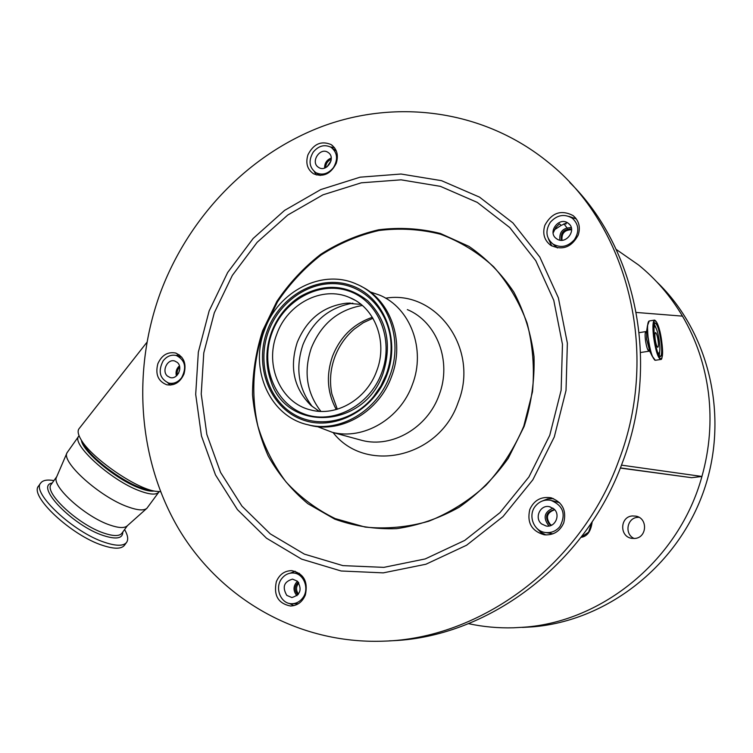 <?xml version="1.0" encoding="UTF-8"?>
<svg xmlns="http://www.w3.org/2000/svg" width="753" height="753" viewBox="0 0 753 753"><rect width="100%" height="100%" fill="white"/><g stroke="black" fill="none" stroke-linecap="round" stroke-linejoin="round"><path stroke-width="1.13" d="M522.516 627.428L532.54 626.863C605.694 621.027 676.185 567.451 703.038 492.923C729.968 418.423 709.768 332.525 656.823 281.933M616.189 249.403L638.6 265.009C656.032 279.175 670.659 296.221 682.482 316.138C696.233 339.584 704.893 365.252 708.46 393.151C711.839 421.096 709.665 448.863 701.928 476.461C679.366 559.338 602.767 621.865 523.721 627.221L513.518 627.795C498.213 628.218 483.219 626.844 468.545 623.663M581.09 537.265L588.592 532.164L591.914 522.149M559.912 526.573C556.043 531.176 551.196 533.152 545.37 532.503C533.632 531.251 527.655 515.297 535.383 506.138C539.496 501.244 544.645 499.305 550.838 500.321C563.244 505.527 566.265 514.28 559.912 526.573M302.537 598.211C299.675 601.816 296.117 603.652 291.853 603.708C280.737 604.094 274.261 587.698 281.801 578.52C284.785 574.755 288.512 572.911 292.973 573.005C303.817 572.995 310.01 589.147 302.537 598.211M160.53 491.7L155.344 491.257C135.352 488.433 90.558 457.259 80.835 439.263C77.992 434.377 77.399 430.857 79.046 428.711L146.854 342.38M81.399 440.251C82.538 451.574 116.367 479.595 139.286 488.029C145.743 490.514 150.675 491.521 154.083 491.041M149.593 490.269L139.738 487.407C120.226 480.113 91.367 458.088 84.082 444.967L83.602 444.119M79.074 435.771L78.82 436.091C70.575 443.705 111.039 480.499 139.531 490.815C149.988 494.73 156.445 495.126 158.911 491.991L159.09 491.7M78.82 436.091L67.045 452.722C60.899 461.975 100.215 497.225 127.869 506.835C137.545 510.336 143.898 510.826 146.91 508.284L158.836 492.104M67.045 452.722L56.569 477.082C50.959 485.826 85.315 516.925 109.938 525.048C118.569 528.022 124.292 528.324 127.125 525.942L146.844 508.341M181.661 377.658C178.047 382.251 173.745 384.068 168.757 383.098C159.721 378.703 157.848 371.304 163.119 360.903C166.818 356.188 171.232 354.39 176.353 355.52C185.144 360.028 186.913 367.408 181.661 377.658M552.137 500.641L559.62 502.731M541.623 523.947L546.132 525.999C555.272 527.928 561.117 514.299 553.568 508.661L549.417 506.684C540.193 504.416 533.999 518.168 541.623 523.947M552.975 508.2C544.41 511.908 542.885 517.593 548.4 525.255L549.342 525.942M540.155 531.825L540.833 531.1M286.789 595.388L291.891 597.543C300.409 594.898 302.273 589.467 297.482 581.25L292.569 579.123C283.947 581.636 282.017 587.058 286.789 595.388M297.463 581.231C293.124 585.834 292.898 590.616 296.804 595.585L296.955 595.727M167.439 376.076L170.15 377.545C177.388 379.841 183.327 367.266 177.284 362.409L174.705 360.998C167.448 358.569 161.387 371.144 167.439 376.076M179.421 365.864C176.437 368.631 175.43 371.991 176.409 375.926M554.368 229.816L561.173 225.382L567.367 222.7M333.428 167.646C328.195 173.896 322.369 175.581 315.949 172.71C309.201 167.543 308.278 160.7 313.182 152.172C318.528 145.781 324.468 144.143 331 147.259C337.476 152.492 338.285 159.288 333.428 167.646M574.398 239.68C567.903 246.824 560.759 248.283 552.966 244.057C545.972 238.042 545.087 230.785 550.321 222.267C557.041 214.887 564.383 213.541 572.336 218.238C578.85 224.319 579.537 231.463 574.398 239.68M557.324 247.888L556.316 246.918M553.126 232.988L555.93 227.312L559.47 223.82L561.173 225.382M548.438 238.899L551.742 245.949M556.467 238.654L556.618 238.757C565.588 245.6 577.626 229.609 568.242 223.264L568.157 223.199C559.131 216.167 546.96 232.319 556.467 238.654M571.273 227.651C562.943 227.717 559.15 231.877 559.893 240.122M554.5 509.546C546.189 511.927 544.457 516.793 549.285 524.126L551.271 525.34M554.697 509.762C546.923 512.558 545.407 517.405 550.17 524.295L551.535 525.217M298.348 582.201C294.47 586.079 294.225 590.192 297.586 594.541L297.896 594.814M298.856 582.935C295.901 586.568 295.769 590.296 298.461 594.108M179.703 367.125C177.501 369.337 176.72 371.973 177.332 375.032M179.769 369.243L178.555 373.29M179.365 354.879L175.938 355.416M183.996 373.959C186.706 363.586 183.873 356.602 175.505 352.997C167.599 351.623 161.716 355.2 157.857 363.708C155.127 374.279 158.083 381.3 166.752 384.764C174.48 385.903 180.231 382.298 183.996 373.959M295.167 571.235L290.131 573.202M305.379 594.908C308.222 581.504 303.694 573.419 291.806 570.642C284.606 570.708 279.438 574.407 276.323 581.73C273.471 595.444 278.196 603.53 290.517 606.014C297.435 605.685 302.386 601.986 305.379 594.908M563.762 522.808C566.736 510.205 562.322 501.837 550.518 497.705C540.852 496.462 533.943 500.387 529.792 509.489C526.799 522.667 531.609 531.1 544.212 534.79C553.361 535.458 559.874 531.458 563.762 522.808M553.483 498.608L547.695 498.872L542.292 501.009M318.086 167.062L318.82 167.552C326.623 172.569 336.12 157.932 328.449 152.68L327.856 152.285C320.063 147.099 310.415 161.735 318.086 167.062M331.235 158.036C326.764 159.843 324.543 163.185 324.59 168.07M536.71 528.173L540.833 532.343L546.029 534.959M576.346 218.963L568.957 216.365M334.445 147.644L330.511 146.976M314.246 171.524L316.335 174.96M167.75 382.788L170.319 385.094M289.039 603.341L293.943 605.619M569.786 182.499C636.285 247.812 660.503 363.068 622.627 462.06C585.213 565.767 485.6 638.412 389.452 640.831M618.815 460.497C580.958 565.456 480.169 638.902 383.108 641.17C297.51 644.154 220.488 598.513 179.045 529.472C137.865 459.989 131.897 370.918 160.267 293.049C188.429 217.269 248.528 154.026 322.905 126.175C397.217 98.85 483.831 109.834 548.222 162.272C627.268 224.836 660.701 351.689 618.815 460.497M578.191 235.134C580.695 227.161 578.982 220.638 573.061 215.565C561.173 209.456 551.78 212.685 544.88 225.241C542.301 233.599 544.259 240.301 550.744 245.327C562.425 250.74 571.574 247.342 578.191 235.134M336.262 163.26C338.728 155.099 336.968 148.849 330.972 144.51C321.164 140.51 313.483 143.955 307.93 154.845C305.417 163.222 307.318 169.557 313.634 173.83C323.291 177.473 330.84 173.943 336.262 163.26M571.574 229.185C563.733 228.856 560.354 232.545 561.456 240.273M571.612 229.75C564.628 229.844 561.427 233.345 562.011 240.254M331.254 159.307C327.611 160.841 325.776 163.608 325.748 167.599M331.047 160.775L327.009 166.855M53.934 480.593C47.288 479.426 42.902 480.216 40.766 482.974C30.901 492.528 73.728 532.606 105.006 542.452C116.442 546.207 123.652 546.16 126.645 542.311C128.528 539.449 127.841 535.195 124.593 529.557M40.766 482.974L38.657 485.93C28.727 495.568 71.516 535.675 102.832 545.445C114.277 549.172 121.506 549.097 124.518 545.219L126.551 542.442M523.768 426.245L532.484 391.852C534.639 368.245 532.842 345.326 527.1 323.084C519.194 301.831 508.049 283.062 493.657 266.778C477.769 252.33 460.008 241.468 440.373 234.183C420.146 229.11 399.645 227.895 378.881 230.512C358.437 235.265 339.198 243.407 321.192 254.928C304.25 268.153 289.689 283.796 277.509 301.849L263.324 331.094C252.867 362.099 250.956 395.061 257.95 426.302C264.181 446.633 273.537 465.166 286.008 481.901C300.108 497.215 316.495 509.442 335.17 518.582L365.149 527.081C386.28 529.18 407.477 527.241 428.73 521.236C449.513 512.915 468.573 500.952 485.901 485.356C501.743 467.952 514.374 448.242 523.768 426.245M385.611 298.188C436.392 289.66 479.812 348.94 458.201 402.29C439.404 458.182 365.224 474.183 333.071 432.533M657.745 352.762L659.082 353.261C659.986 351.858 660.108 348.197 659.477 342.286C658.31 333.843 656.804 328.59 654.95 326.538L653.792 327.395M370.099 291.872L379.625 295.138C410.338 307.779 426.113 349.345 412.409 384.529C400.295 418.884 363.398 440.364 332.318 432.326L317.389 426.603M658.197 341.222C657.454 336.045 656.56 333.165 655.505 332.581C654.846 332.92 654.715 334.944 655.091 338.652C655.835 343.848 656.729 346.728 657.783 347.302C658.442 346.954 658.574 344.921 658.197 341.222M361.111 286.356C390.713 300.278 405.17 341.457 391.635 376.349C379.239 411.524 341.646 433.549 310.104 425.351L307.073 424.551M389.856 375.653C377.422 410.931 339.735 433.022 308.118 424.805C269.969 416.71 249.074 369.281 264.585 329.955C277.951 291.242 322.416 268.294 356.611 284.154C387.889 296.955 403.919 339.528 389.856 375.653M376.735 370.862C366.72 399.325 336.083 417.049 310.613 409.924C280.718 403.015 264.425 365.544 276.709 334.379C287.307 303.723 322.265 285.462 349.392 297.454C374.9 307.356 388.087 341.74 376.735 370.862M319.206 411.298L311.027 405.5C293.877 388.444 289.284 367.398 297.237 342.38C306.876 319.234 323.225 306.179 346.295 303.214L361.026 304.391M372.942 318.255L363.247 322.745L354.249 329.117C345.429 336.723 338.925 346.079 334.756 357.186C330.351 369.365 329.39 381.639 331.875 394.017L337.325 409.227M620.378 467.914L691.621 477.694L701.928 476.461L621.47 465.138M682.482 316.138L636.276 312.448M691.621 477.694L620.321 468.065M634.835 538.442L631.833 538.348C619.352 536.814 619.823 516.746 632.322 515.946L635.956 516.144C648.032 518.205 647.081 537.755 634.835 538.442M638.949 517.283L637.556 517.349C626.863 518.008 624.237 534.329 634.177 538.489M56.757 476.649L51.27 484.311C43.288 492.133 78.378 524.888 104.055 533.152C113.505 536.324 119.473 536.334 121.948 533.18L127.426 525.669M639.203 332.647L645.961 331.565C645.095 332.026 644.888 334.718 645.387 339.659C646.375 346.596 647.589 350.446 649.03 351.199L649.707 351.265M646.629 331.264L646.629 339.255L649.801 351.359M556.815 228.394L555.808 227.481M648.691 321.296L647.458 325.767L647.928 337.203C648.879 344.846 650.281 351.133 652.145 356.075L654.752 360.141M646.375 332.92L647.458 325.767L649.255 320.957C647.476 321.851 647.091 327.254 648.098 337.146C650.084 351.077 652.503 358.795 655.336 360.292L655.383 360.292M654.592 320.091C652.842 320.976 652.475 326.378 653.5 336.29C655.496 350.239 657.887 357.976 660.673 359.482C662.311 360.113 662.725 354.654 661.925 343.123C659.308 319.103 650.677 311.177 653.745 336.299C656.541 361.28 665.05 367.643 661.915 343.114C660.014 329.343 657.576 321.663 654.592 320.091M52.173 483.05C34.346 485.751 72.862 525.829 103.462 535.581C116.338 539.703 122.795 538.508 122.824 531.985M554.293 436.938L532.832 479.821L502.985 516.605L466.596 545.228L425.906 564.242L383.296 572.864L341.128 570.99L301.567 559.112L266.496 538.197L237.43 509.612L215.49 474.936L201.446 435.921L195.695 394.374L198.34 352.103L209.155 310.895L227.67 272.482L253.149 238.475L284.587 210.388L320.75 189.577L360.141 177.171L401.038 174.028L441.512 180.664L479.501 197.117L512.925 222.926L539.797 257.037L558.378 297.84L567.367 343.17L566.021 390.459L554.293 436.938M549.746 435.3L528.945 476.913L500.001 512.624L464.705 540.428L425.219 558.933L383.851 567.367L342.869 565.616L304.4 554.133L270.271 533.868L241.958 506.12L220.573 472.423L206.859 434.481L201.23 394.045L203.781 352.903L214.304 312.796L232.329 275.41L257.149 242.325L287.768 215.029L322.981 194.82L361.308 182.81L401.076 179.835L440.401 186.349L477.298 202.406L509.734 227.528L535.778 260.707L553.775 300.334L562.463 344.337L561.136 390.214L549.746 435.3M262.59 330.821L276.831 301.454C289.067 283.316 303.685 267.616 320.693 254.335C338.784 242.758 358.089 234.578 378.627 229.797C399.476 227.161 420.061 228.385 440.383 233.468L468.95 246.372C486.532 258.458 501.489 273.687 513.828 292.079C524.276 311.93 531.006 333.447 534.018 356.63C534.705 380.227 531.42 403.476 524.163 426.377L508.256 458.285C494.41 477.713 478.014 494.043 459.066 507.296C439.112 518.393 418.32 525.509 396.69 528.644C375.116 529.397 354.456 526.225 334.718 519.118L307.826 503.672C291.844 490.297 278.657 474.437 268.256 456.083C259.672 436.702 254.429 416.24 252.509 394.713C252.556 372.999 255.916 351.698 262.59 330.821M661.426 342.709C659.129 321.587 651.561 314.716 654.253 336.723C656.701 358.597 664.174 364.264 661.426 342.709M661.181 342.7C659.496 330.859 657.444 324.251 655.035 322.877L655.035 322.877C654.009 321.427 653.755 326.049 654.263 336.732C656.108 348.931 658.113 355.576 660.259 356.687C661.765 355.858 662.075 351.19 661.181 342.7M659.242 355.877L659.797 350.522M656.428 328.901L654.263 323.969M407.345 309.605C436.919 321.813 452.176 361.544 439.103 395.061C427.563 427.798 392.162 448.204 362.221 440.467L332.318 432.326M387.023 374.618C373.667 411.449 332.694 432.081 301.115 419.242C269.32 406.931 254.062 365.789 267.183 330.906C279.852 295.854 318.293 274.224 350.587 285.293C383.079 295.816 400.86 337.956 387.023 374.618M391.099 345.938C391.278 355.614 389.678 365.083 386.28 374.354L380.867 385.969L373.62 396.539C352.611 422.424 316.505 429.229 291.872 413.086C267.089 397.132 257.262 361.619 268.501 331.395C279.391 301.661 309.106 280.973 337.993 283.881C366.89 286.582 390.431 313.342 391.089 345.862L391.099 345.938C391.278 355.614 389.678 365.092 386.28 374.354L380.867 385.969L373.676 396.473M299.459 296.974C286.479 305.567 277.132 317.399 271.409 332.45C277.151 317.389 286.488 305.558 299.459 296.974L299.609 296.87C323.818 283.015 346.493 284.295 367.652 300.729C386.891 320.091 392.049 344.243 383.126 373.206C364.527 429.445 286.131 432.495 270.741 380.604L270.685 380.425C265.376 364.753 265.621 348.761 271.419 332.459C265.621 348.752 265.376 364.734 270.685 380.425M381.762 372.697C369.563 406.356 332.148 425.285 303.195 413.595C274.054 402.394 259.992 364.687 272.04 332.675C283.655 300.513 318.952 280.737 348.507 290.94C378.222 300.654 394.403 339.198 381.762 372.697M565.277 223.293L565.974 224.093M569.917 228.856L570.52 229.609L569.927 228.856M568.383 229.787L567.79 228.978M566.924 227.792L563.903 223.839M312.382 406.648C298.376 388.604 295.232 367.953 302.941 344.705C312.683 321.051 329.315 307.205 352.846 303.167M320.891 411.392C306.631 392.859 303.431 371.737 311.309 348.018C321.239 323.875 338.248 309.69 362.325 305.473M336.262 409.538C327.244 392.868 325.993 375.107 332.506 356.273C340.224 336.807 353.515 323.809 372.368 317.295M581.024 537.341C587.255 536.513 590.973 531.317 592.178 521.763M552.918 533.821L545.37 532.503M298.357 603.746L291.853 603.708M173.67 384.463L168.757 383.098M299.43 573.344L292.973 573.005M148.859 490.147L155.344 491.257M84.082 444.967L80.835 439.263M181.821 357.242L176.993 355.717M640.596 352.508L649.03 351.199M550.142 506.863L549.417 506.684M320.176 175.477L315.949 172.71M557.474 247.916L552.966 244.057M645.999 331.565L646.611 331.264M649.255 320.957L654.526 320.1M336.365 151.071L332.261 148.162M648.964 349.684L652.145 356.075L655.336 360.292L660.673 359.482M176.249 353.232L175.505 352.997M552.043 498.1L550.518 497.705M328.609 152.812L327.856 152.285M569.616 224.554L568.242 223.264M575.716 218.135L573.061 215.565M332.431 145.555L330.972 144.51M654.743 326.435L653.886 326.021M658.988 353.364L658.263 354.051M308.118 424.805L310.104 425.351M373.62 396.539L380.849 386.007L386.28 374.354C389.678 365.064 391.287 355.567 391.089 345.862M270.741 380.604L268.172 371.304M349.392 297.454L354.785 300.127M346.295 303.214L350.38 303.082M635.956 516.144L636.906 516.398"/></g></svg>
